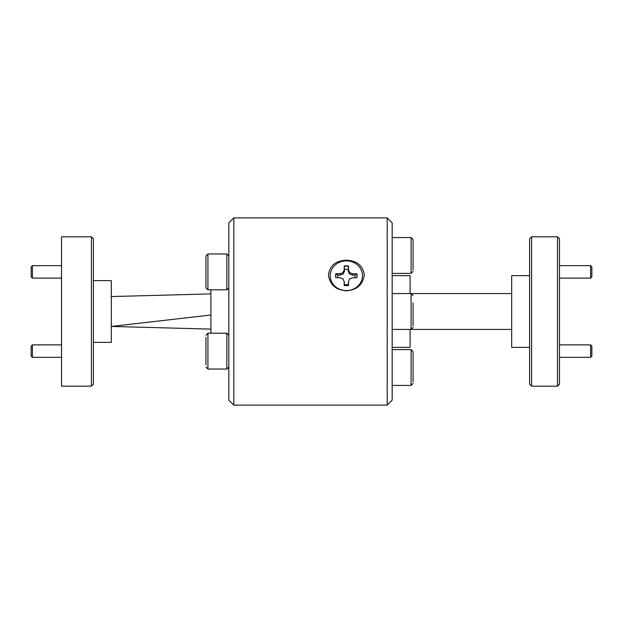 <?xml version="1.0" encoding="UTF-8"?>
<svg xmlns="http://www.w3.org/2000/svg" width="623" height="623" viewBox="0 0 623 623"><rect width="100%" height="100%" fill="white"/><g stroke="black" fill="none" stroke-linecap="round" stroke-linejoin="round"><path stroke-width="0.93" d="M591.85 346.131L591.85 356.091L590.604 357.337L590.604 344.885L591.85 346.131M591.85 266.909L591.85 276.869L590.604 278.115L590.604 265.663L591.85 266.909M32.396 357.337L31.15 356.091L31.15 346.131L32.396 344.885L32.396 357.337L61.529 357.337M32.396 278.115L31.15 276.869L31.15 266.909L32.396 265.663L32.396 278.115L61.529 278.115M529.605 347.354L511.678 347.354L511.678 275.646L529.605 275.646M410.098 329.427L410.098 347.354L392.171 347.354M531.598 386.19L529.605 384.204L529.605 238.796L531.598 236.81L531.598 386.19L557.492 386.19L557.492 236.81L559.485 238.796L559.485 384.204L557.492 386.19M413.08 302.864L413.08 325.93M413.08 269.907L413.08 239.544L413.08 269.907M413.08 381.946L413.08 351.582L413.08 381.946M205.933 363.513L205.933 337.456M205.933 287.826L205.933 255.952L207.926 253.958L207.926 289.812L205.933 287.826L205.933 258.234M207.926 289.812L226.85 289.812L226.85 253.958L228.836 255.952L226.85 253.958L207.926 253.958L205.933 255.952L205.933 270.631M205.933 335.236L207.926 333.188L207.926 369.042L226.85 369.042L226.85 333.188L228.836 335.174M387.187 217.886L392.171 222.863L392.171 400.137L387.187 405.114L387.187 217.886L233.82 217.886L233.82 405.114L228.836 400.137L228.836 222.863L233.82 217.886M346.357 290.816C335.781 289.975 329.808 284.688 328.43 274.945C329.785 265.593 335.758 260.671 346.357 260.196C356.924 260.671 362.905 265.569 364.284 274.891C362.929 284.664 356.956 289.975 346.357 290.816M346.357 260.873A16.136 14.851 -0 0 0 330.221 275.724A16.136 14.851 -0 0 0 346.357 290.575A16.136 14.851 -0 0 0 362.493 275.724A16.136 14.851 -0 0 0 346.357 260.873M344.293 266.294A10.755 9.898 180 0 1 346.38 266.107A10.755 9.898 180 0 1 348.467 266.301L348.234 269.377L344.511 269.377L344.223 266.021L344.215 269.884L342.985 272.609L340.018 273.738L335.82 273.731A10.755 9.898 -0 0 0 335.602 275.724A10.755 9.898 -0 0 0 335.813 277.687L340.01 277.694L342.969 278.831L344.192 281.565L344.184 285.427A10.755 9.898 -0 0 0 348.491 285.435L348.498 281.573L349.729 278.847L352.696 277.718L356.893 277.726A10.755 9.898 -0 0 0 357.111 275.724A10.755 9.898 -0 0 0 356.901 273.77L352.704 273.762L349.744 272.625L348.522 269.891L348.53 266.029A10.755 9.898 -0 0 0 346.38 265.826A10.755 9.898 -0 0 0 344.223 266.021M91.402 236.81L93.395 238.796L93.395 384.204L91.402 386.19L91.402 236.81L61.529 236.81L61.529 386.19L91.402 386.19M93.395 342.37L111.322 342.37L111.322 280.63L93.395 280.63M210.909 333.188L210.909 289.812M210.909 293.892L111.322 296.564M210.909 315.02L111.322 326.436L210.909 329.108M344.246 285.716L344.48 284.656L348.202 284.664L348.421 285.723M355.149 277.726L354.985 275.148L356.909 274.104A10.755 9.898 180 0 1 357.111 275.864M335.602 275.864A10.755 9.898 180 0 1 335.813 274.065L337.736 275.117L337.557 277.694M348.234 269.377L348.249 271.169L349.542 273.964L352.657 275.14L354.985 275.148M337.736 275.117L340.065 275.117L343.18 273.956L344.496 271.161L344.511 269.377M344.48 284.656L344.192 281.565M348.498 281.573L348.202 284.664M352.657 275.14L352.704 273.762M349.542 273.964L349.744 272.625M348.249 271.169L348.522 269.891M344.496 271.161L344.215 269.884M343.18 273.956L342.985 272.609M340.065 275.117L340.018 273.738M205.933 338.717L205.933 364.767M205.933 366.994L207.926 369.042M413.08 358.887L413.08 376.152M413.08 246.848L413.08 249.075M511.678 329.427L411.094 329.427L411.094 293.573L511.678 293.573M392.171 275.646L410.098 275.646L410.098 293.573M413.08 271.418L411.094 273.404L411.094 237.55L392.171 237.55M413.08 383.457L411.094 385.45L411.094 349.596L392.171 349.596M559.485 344.885L590.604 344.885M559.485 357.337L590.604 357.337M559.485 265.663L590.604 265.663M559.485 278.115L590.604 278.115M32.396 344.885L61.529 344.885M32.396 265.663L61.529 265.663M413.08 295.567L411.094 293.573L392.171 293.573M411.094 237.55L413.08 239.544M411.094 349.596L413.08 351.582M205.933 335.174L207.926 333.188L226.85 333.188M387.187 405.114L233.82 405.114M228.836 367.048L226.85 369.042L228.836 367.048M228.836 287.826L226.85 289.812M411.094 385.45L392.171 385.45M411.094 273.404L392.171 273.404M392.171 329.427L411.094 329.427L413.08 327.433M531.598 236.81L557.492 236.81"/></g></svg>
